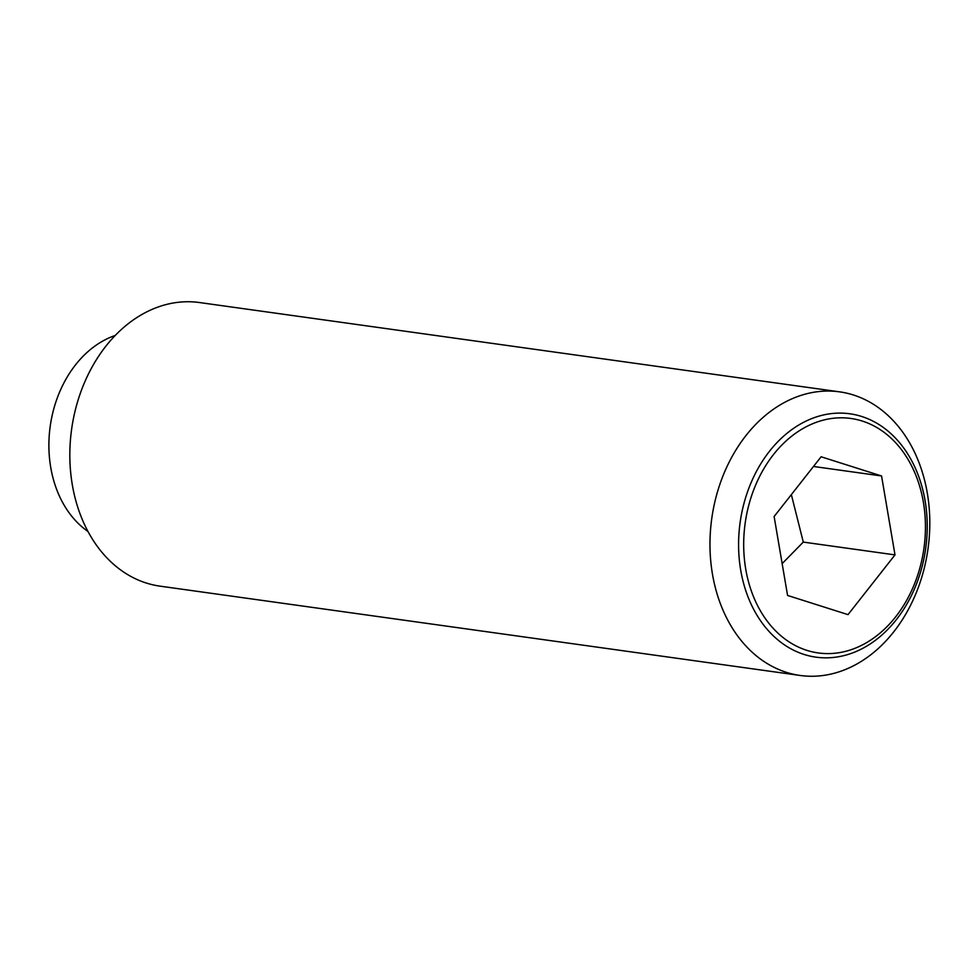 <?xml version="1.0" encoding="UTF-8"?>
<svg xmlns="http://www.w3.org/2000/svg" width="978" height="978" viewBox="0 0 978 978"><rect width="100%" height="100%" fill="white"/><g stroke="black" fill="none" stroke-linecap="round" stroke-linejoin="round"><path stroke-width="1.47" d="M782.143 563.621L803.293 542.093L791.349 494.611M715.199 500.43A143.167 109.194 97.9 0 0 800.102 675.456A143.167 109.194 97.9 0 0 924.577 566.885A143.167 109.194 97.9 0 0 839.674 391.86A143.167 109.194 97.9 0 0 715.199 500.43M922.743 563.988A122.849 93.692 -82.1 0 1 804.112 654.465A122.849 93.692 -82.1 0 1 743.072 506.959A122.849 93.692 -82.1 0 1 861.691 416.481A122.849 93.692 -82.1 0 1 922.743 563.988M839.674 391.86L199.536 302.544A143.167 109.194 97.9 0 0 75.061 411.115A143.167 109.194 97.9 0 0 159.964 586.14L800.102 675.456M115.245 335.466A105.942 80.795 97.9 0 0 52.763 412.85A105.942 80.795 97.9 0 0 87.91 531.409M862.303 421.066A118.362 90.269 97.9 0 0 748.011 508.242A118.362 90.269 97.9 0 0 806.826 650.346A118.362 90.269 97.9 0 0 921.117 563.169A118.362 90.269 97.9 0 0 862.303 421.066M895.004 554.893L848.012 614.636L787.571 595.443L774.124 516.518L821.117 456.775L881.557 475.968L895.004 554.893L803.293 542.093M881.557 475.968L813.5 466.469"/></g></svg>
